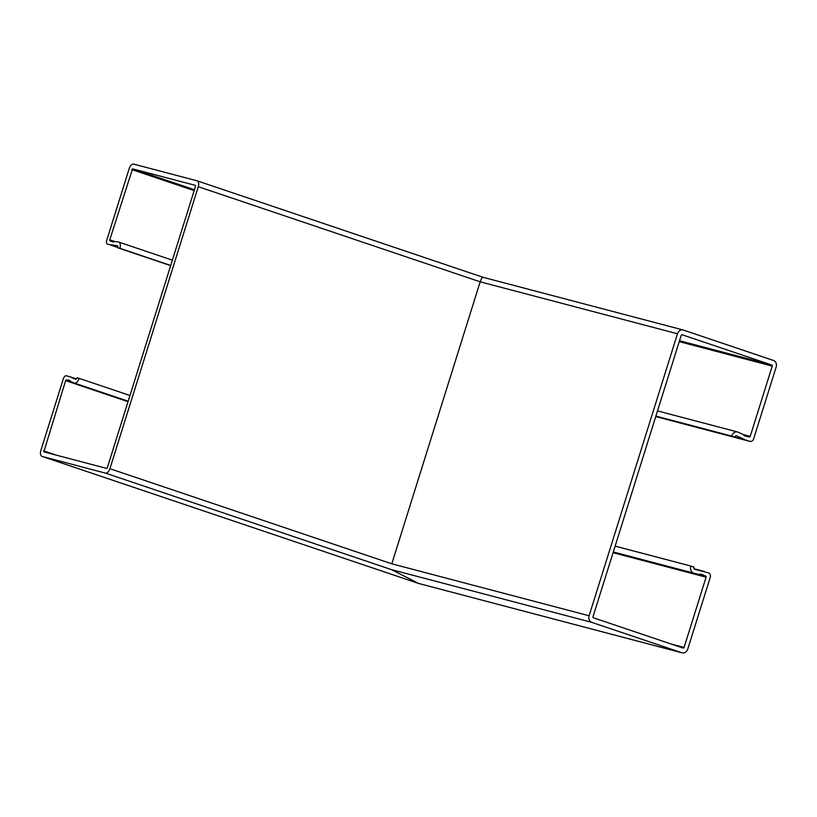 <?xml version="1.0" encoding="UTF-8"?>
<svg xmlns="http://www.w3.org/2000/svg" width="817" height="817" viewBox="0 0 817 817"><rect width="100%" height="100%" fill="white"/><g stroke="black" fill="none" stroke-linecap="round" stroke-linejoin="round"><path stroke-width="1.23" d="M70.18 381.09L66.391 379.905L65.636 380.63L43.822 451.862L106.588 468.386L107.354 467.651L195.508 186.347L195.283 185.357L132.538 168.833L109.764 239.81L109.968 240.79L113.338 242.046L114.023 241.485L118.199 241.934A5.77 3.258 108.6 0 1 118.485 241.985A5.77 3.258 108.6 0 1 118.598 242.016A5.77 3.258 108.6 0 1 119.915 248.317L117.74 247.745A1.808 1.021 -71.4 0 0 117.331 245.774A1.808 1.021 -71.4 0 0 117.301 245.764A1.808 1.021 -71.4 0 0 117.209 245.743L107.619 244.263A3.605 2.032 108.6 0 1 107.548 244.242A3.605 2.032 108.6 0 1 106.721 240.31L129.219 168.516A5.413 3.054 108.6 0 1 133.794 164.146L196.938 180.771A5.413 3.054 108.6 0 1 197.05 180.802A5.413 3.054 108.6 0 1 198.276 186.705L480.182 281.814C481.233 278.74 482.193 277.239 483.061 277.3L683.094 329.966A5.413 4.463 104.8 0 0 677.487 333.775L589.108 615.763L391.803 563.801L480.182 281.814L391.803 563.812L109.907 468.703L198.276 186.705M67.556 380.211L69.956 380.467L70.211 381.273L74.01 382.938A5.77 3.258 -71.4 0 0 74.163 382.989A5.77 3.258 -71.4 0 0 74.276 383.03A5.77 3.258 -71.4 0 0 79.157 378.363L76.992 377.791A1.808 1.021 108.6 0 1 75.47 379.251A1.808 1.021 108.6 0 1 75.43 379.231A1.808 1.021 108.6 0 1 75.378 379.221L69.353 376.586L76.318 378.935M79.157 378.363L129.964 395.499M69.353 376.586L66.402 375.81A3.605 2.032 -71.4 0 0 63.348 378.731L40.85 450.514A5.413 3.054 -71.4 0 0 42.076 456.417L418.58 583.44L391.455 569.612L105.332 473.084A5.413 3.054 -71.4 0 0 109.907 468.703M42.076 456.417A5.413 3.054 -71.4 0 0 42.198 456.458L105.332 473.084M111.153 241.097L113.614 241.934M119.905 248.348L170.702 265.484L119.915 248.317M170.661 265.637L117.73 247.776M110.581 245.049L117.811 247.49M682.113 334.766A0.899 0.746 -75.2 0 1 682.154 334.776L682.083 334.756A0.899 0.746 -75.2 0 0 681.184 335.399L593.019 616.702A0.899 0.746 104.8 0 0 593.459 617.805L683.094 648.055A0.899 0.746 104.8 0 0 684.074 647.432L706.082 577.19A0.899 0.746 104.8 0 0 705.653 576.087L700.802 574.075L699.944 574.545L694.052 573.228A5.77 4.759 -75.2 0 1 693.899 573.187A5.77 4.759 -75.2 0 1 693.643 573.115A5.77 4.759 -75.2 0 1 690.865 566.089L693.96 567.141A1.808 1.491 104.8 0 0 694.961 569.367L708.523 572.88A3.605 2.972 -75.2 0 1 710.269 577.272L687.771 649.055A5.413 4.463 -75.2 0 1 682.164 652.854A5.413 4.463 -75.2 0 1 681.929 652.783L591.722 622.35A5.413 4.463 -75.2 0 1 589.108 615.763M655.826 416.313L734.718 437.095A1.808 1.491 -75.2 0 1 736.791 435.9L745.523 439.914L734.728 437.064M682.154 334.776L771.799 365.025A0.899 0.746 -75.2 0 1 772.239 366.118L750.22 436.36A0.899 0.746 -75.2 0 1 749.25 436.983L744.205 435.665L743.756 434.756L738.241 432.224A5.77 4.759 104.8 0 0 737.853 432.07A5.77 4.759 104.8 0 0 737.598 431.989A5.77 4.759 104.8 0 0 731.623 436.043L655.888 416.098M483.072 277.3C482.204 277.239 481.244 278.74 480.182 281.814L677.487 333.775M745.523 439.914L749.751 441.333A3.605 2.972 104.8 0 0 749.914 441.384A3.605 2.972 104.8 0 0 753.652 438.852L776.15 367.058A5.413 4.463 104.8 0 0 773.536 360.481L683.329 330.037A5.413 4.463 104.8 0 0 683.094 329.966M747.596 436.421L743.991 435.471M734.718 437.095L731.623 436.043M615.13 546.144L690.876 566.058L615.14 546.113M703.999 575.536L700.016 574.484M704.295 571.451L694.144 568.775M42.198 456.458L418.529 583.42L681.929 652.783M43.618 450.872L56.189 455.11M65.636 380.63L128.024 401.678M66.391 379.905L70.201 381.182M67.729 380.048L70.15 380.865M67.985 379.946L70.119 380.671M197.163 180.843L482.949 277.259L197.05 180.802M132.538 168.833L194.446 189.718M131.782 169.568L194.17 190.616M109.764 239.81L115.085 241.597M111.204 241.321L113.369 242.057M693.756 573.146L613.312 551.965L693.899 573.187M749.751 441.333L655.745 416.578L749.914 441.384M771.799 365.025L679.519 340.72M772.239 366.118L679.233 341.629M750.22 436.36L743.276 434.532M747.371 436.564L745.114 435.972M591.722 622.35L391.455 569.612M684.074 647.432L671.237 644.051M706.082 577.19L613.077 552.69M705.653 576.087L698.821 574.29M703.897 575.28L700.23 574.32M703.641 575.035L700.414 574.177M74.163 382.989L128.167 401.218M118.598 242.016L172.377 260.163M737.598 431.989L657.522 410.9M682.164 652.854L418.6 583.45"/></g></svg>
